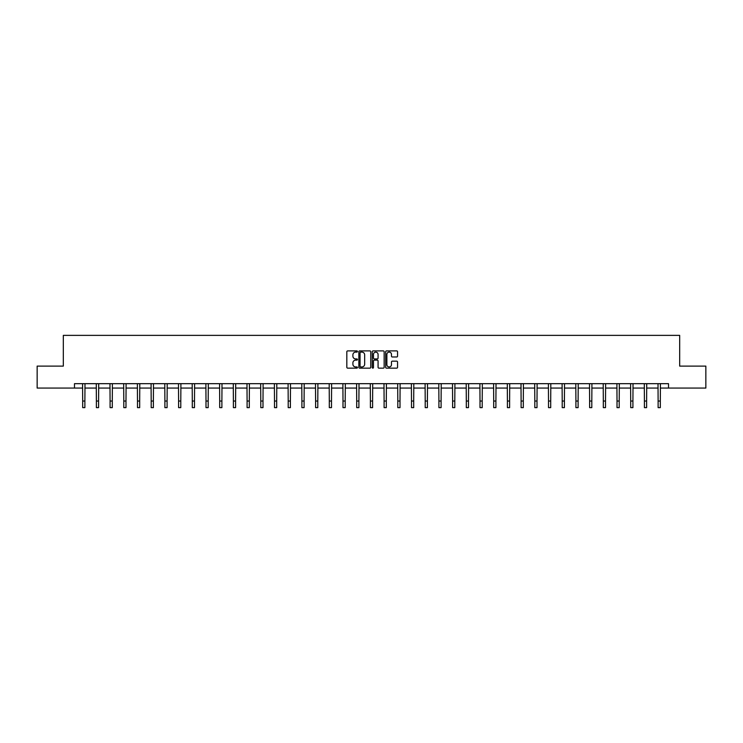 <?xml version="1.0" encoding="UTF-8"?>
<svg xmlns="http://www.w3.org/2000/svg" width="743" height="743" viewBox="0 0 743 743"><rect width="100%" height="100%" fill="white"/><g stroke="black" fill="none" stroke-linecap="round" stroke-linejoin="round"><path stroke-width="1.11" d="M357.448 351.504A0.604 0.604 0 0 0 356.844 350.9L347.687 350.9A0.864 0.864 0 0 0 346.823 351.764L346.823 367.283A0.864 0.864 0 0 0 347.687 368.147L356.844 368.147A0.604 0.604 0 0 0 357.448 367.544A0.604 0.604 0 0 0 356.844 366.94L355.656 366.94A2.758 2.758 0 0 1 352.897 364.181L352.897 362.89A2.758 2.758 0 0 1 355.656 360.132L356.844 360.132A0.604 0.604 0 0 0 357.448 359.528A0.604 0.604 0 0 0 356.844 358.925L355.656 358.925A2.758 2.758 0 0 1 352.897 356.166L352.897 354.866A2.758 2.758 0 0 1 355.656 352.108L356.844 352.108A0.604 0.604 0 0 0 357.448 351.504M396.697 356.984A0.864 0.864 0 0 0 397.551 356.12L397.551 351.764A0.864 0.864 0 0 0 396.697 350.9L386.518 350.9A0.864 0.864 0 0 0 385.663 351.764L385.663 367.283A0.864 0.864 0 0 0 386.518 368.147L396.697 368.147A0.864 0.864 0 0 0 397.551 367.283L397.551 362.027A0.864 0.864 0 0 0 396.697 361.163L392.341 361.163A0.864 0.864 0 0 0 391.477 362.027L391.477 364.637A2.303 2.303 0 0 1 389.174 366.94A2.303 2.303 0 0 1 386.871 364.637L386.871 354.42A2.303 2.303 0 0 1 389.174 352.108A2.303 2.303 0 0 1 391.477 354.42L391.477 356.12A0.864 0.864 0 0 0 392.341 356.984L396.697 356.984M74.476 388.069L37.15 388.069L37.15 366.113L63.322 366.113L63.322 335.372L679.678 335.372L679.678 366.113L705.85 366.113L705.85 388.069L668.524 388.069L668.524 383.676L74.476 383.676L74.476 388.069L82.687 388.069M370.748 351.764A0.864 0.864 0 0 0 369.884 350.9L359.714 350.9A0.864 0.864 0 0 0 358.85 351.764L358.85 367.283A0.864 0.864 0 0 0 359.714 368.147L369.884 368.147A0.864 0.864 0 0 0 370.748 367.283L370.748 351.764M373.116 350.9L383.286 350.9A0.864 0.864 0 0 1 384.15 351.764L384.15 367.283A0.864 0.864 0 0 1 383.286 368.147L378.939 368.147A0.864 0.864 0 0 1 378.076 367.283L378.076 360.987A0.864 0.864 0 0 0 377.212 360.132L374.323 360.132A0.864 0.864 0 0 0 373.46 360.987L373.46 367.544A0.604 0.604 0 0 1 372.856 368.147A0.604 0.604 0 0 1 372.252 367.544L372.252 351.764A0.864 0.864 0 0 1 373.116 350.9M84.878 388.069L96.386 388.069M98.587 388.069L110.085 388.069M112.286 388.069L123.793 388.069M125.985 388.069L137.492 388.069M139.684 388.069L151.191 388.069M153.383 388.069L164.89 388.069M167.091 388.069L178.589 388.069M180.79 388.069L192.288 388.069M194.49 388.069L205.997 388.069M208.189 388.069L219.696 388.069M221.888 388.069L233.395 388.069M235.587 388.069L247.094 388.069M249.295 388.069L260.793 388.069M262.994 388.069L274.501 388.069M276.693 388.069L288.2 388.069M290.392 388.069L301.899 388.069M304.091 388.069L315.599 388.069M317.79 388.069L329.298 388.069M331.499 388.069L342.997 388.069M345.198 388.069L356.705 388.069M358.897 388.069L370.404 388.069M372.596 388.069L384.103 388.069M386.295 388.069L397.802 388.069M400.003 388.069L411.501 388.069M413.702 388.069L425.21 388.069M427.401 388.069L438.909 388.069M441.101 388.069L452.608 388.069M454.8 388.069L466.307 388.069M468.499 388.069L480.006 388.069M482.207 388.069L493.705 388.069M495.906 388.069L507.413 388.069M509.605 388.069L521.112 388.069M523.304 388.069L534.811 388.069M537.003 388.069L548.51 388.069M550.712 388.069L562.21 388.069M564.411 388.069L575.909 388.069M578.11 388.069L589.617 388.069M591.809 388.069L603.316 388.069M605.508 388.069L617.015 388.069M619.207 388.069L630.714 388.069M632.915 388.069L644.413 388.069M646.614 388.069L658.122 388.069M660.313 388.069L668.524 388.069M360.661 352.108A0.604 0.604 0 0 0 360.058 352.711L360.058 366.336A0.604 0.604 0 0 0 360.661 366.94L361.906 366.94A2.758 2.758 0 0 0 364.664 364.181L364.664 354.866A2.758 2.758 0 0 0 361.906 352.108L360.661 352.108M378.076 354.457A2.303 2.303 0 0 0 375.763 352.154A2.303 2.303 0 0 0 373.46 354.457L373.46 358.061A0.864 0.864 0 0 0 374.323 358.925L377.212 358.925A0.864 0.864 0 0 0 378.076 358.061L378.076 354.457M82.575 383.676L82.687 401.044L84.878 401.044L84.99 383.676M82.687 401.044L82.687 407.628L84.878 407.628L84.878 401.044M96.274 383.676L96.386 401.044L98.587 401.044L98.698 383.676M96.386 401.044L96.386 407.628L98.587 407.628L98.587 401.044M109.973 383.676L110.085 401.044L112.286 401.044L112.397 383.676M110.085 401.044L110.085 407.628L112.286 407.628L112.286 401.044M123.682 383.676L123.793 401.044L125.985 401.044L126.096 383.676M123.793 401.044L123.793 407.628L125.985 407.628L125.985 401.044M137.381 383.676L137.492 401.044L139.684 401.044L139.795 383.676M137.492 401.044L137.492 407.628L139.684 407.628L139.684 401.044M151.08 383.676L151.191 401.044L153.383 401.044L153.495 383.676M151.191 401.044L151.191 407.628L153.383 407.628L153.383 401.044M164.779 383.676L164.89 401.044L167.091 401.044L167.203 383.676M164.89 401.044L164.89 407.628L167.091 407.628L167.091 401.044M178.478 383.676L178.589 401.044L180.79 401.044L180.902 383.676M178.589 401.044L178.589 407.628L180.79 407.628L180.79 401.044M192.186 383.676L192.288 401.044L194.49 401.044L194.601 383.676M192.288 401.044L192.288 407.628L194.49 407.628L194.49 401.044M205.885 383.676L205.997 401.044L208.189 401.044L208.3 383.676M205.997 401.044L205.997 407.628L208.189 407.628L208.189 401.044M219.584 383.676L219.696 401.044L221.888 401.044L221.999 383.676M219.696 401.044L219.696 407.628L221.888 407.628L221.888 401.044M233.283 383.676L233.395 401.044L235.587 401.044L235.698 383.676M233.395 401.044L233.395 407.628L235.587 407.628L235.587 401.044M246.982 383.676L247.094 401.044L249.295 401.044L249.407 383.676M247.094 401.044L247.094 407.628L249.295 407.628L249.295 401.044M260.682 383.676L260.793 401.044L262.994 401.044L263.106 383.676M260.793 401.044L260.793 407.628L262.994 407.628L262.994 401.044M274.39 383.676L274.501 401.044L276.693 401.044L276.805 383.676M274.501 401.044L274.501 407.628L276.693 407.628L276.693 401.044M288.089 383.676L288.2 401.044L290.392 401.044L290.504 383.676M288.2 401.044L288.2 407.628L290.392 407.628L290.392 401.044M301.788 383.676L301.899 401.044L304.091 401.044L304.203 383.676M301.899 401.044L301.899 407.628L304.091 407.628L304.091 401.044M315.487 383.676L315.599 401.044L317.79 401.044L317.902 383.676M315.599 401.044L315.599 407.628L317.79 407.628L317.79 401.044M329.186 383.676L329.298 401.044L331.499 401.044L331.61 383.676M329.298 401.044L329.298 407.628L331.499 407.628L331.499 401.044M342.885 383.676L342.997 401.044L345.198 401.044L345.309 383.676M342.997 401.044L342.997 407.628L345.198 407.628L345.198 401.044M356.594 383.676L356.705 401.044L358.897 401.044L359.008 383.676M356.705 401.044L356.705 407.628L358.897 407.628L358.897 401.044M370.293 383.676L370.404 401.044L372.596 401.044L372.707 383.676M370.404 401.044L370.404 407.628L372.596 407.628L372.596 401.044M383.992 383.676L384.103 401.044L386.295 401.044L386.406 383.676M384.103 401.044L384.103 407.628L386.295 407.628L386.295 401.044M397.691 383.676L397.802 401.044L400.003 401.044L400.115 383.676M397.802 401.044L397.802 407.628L400.003 407.628L400.003 401.044M411.39 383.676L411.501 401.044L413.702 401.044L413.814 383.676M411.501 401.044L411.501 407.628L413.702 407.628L413.702 401.044M425.098 383.676L425.21 401.044L427.401 401.044L427.513 383.676M425.21 401.044L425.21 407.628L427.401 407.628L427.401 401.044M438.797 383.676L438.909 401.044L441.101 401.044L441.212 383.676M438.909 401.044L438.909 407.628L441.101 407.628L441.101 401.044M452.496 383.676L452.608 401.044L454.8 401.044L454.911 383.676M452.608 401.044L452.608 407.628L454.8 407.628L454.8 401.044M466.195 383.676L466.307 401.044L468.499 401.044L468.61 383.676M466.307 401.044L466.307 407.628L468.499 407.628L468.499 401.044M479.894 383.676L480.006 401.044L482.207 401.044L482.318 383.676M480.006 401.044L480.006 407.628L482.207 407.628L482.207 401.044M493.593 383.676L493.705 401.044L495.906 401.044L496.018 383.676M493.705 401.044L493.705 407.628L495.906 407.628L495.906 401.044M507.302 383.676L507.413 401.044L509.605 401.044L509.717 383.676M507.413 401.044L507.413 407.628L509.605 407.628L509.605 401.044M521.001 383.676L521.112 401.044L523.304 401.044L523.416 383.676M521.112 401.044L521.112 407.628L523.304 407.628L523.304 401.044M534.7 383.676L534.811 401.044L537.003 401.044L537.115 383.676M534.811 401.044L534.811 407.628L537.003 407.628L537.003 401.044M548.399 383.676L548.51 401.044L550.712 401.044L550.814 383.676M548.51 401.044L548.51 407.628L550.712 407.628L550.712 401.044M562.098 383.676L562.21 401.044L564.411 401.044L564.522 383.676M562.21 401.044L562.21 407.628L564.411 407.628L564.411 401.044M575.797 383.676L575.909 401.044L578.11 401.044L578.221 383.676M575.909 401.044L575.909 407.628L578.11 407.628L578.11 401.044M589.505 383.676L589.617 401.044L591.809 401.044L591.92 383.676M589.617 401.044L589.617 407.628L591.809 407.628L591.809 401.044M603.205 383.676L603.316 401.044L605.508 401.044L605.619 383.676M603.316 401.044L603.316 407.628L605.508 407.628L605.508 401.044M616.904 383.676L617.015 401.044L619.207 401.044L619.318 383.676M617.015 401.044L617.015 407.628L619.207 407.628L619.207 401.044M630.603 383.676L630.714 401.044L632.915 401.044L633.027 383.676M630.714 401.044L630.714 407.628L632.915 407.628L632.915 401.044M644.302 383.676L644.413 401.044L646.614 401.044L646.726 383.676M644.413 401.044L644.413 407.628L646.614 407.628L646.614 401.044M658.01 383.676L658.122 401.044L660.313 401.044L660.425 383.676M658.122 401.044L658.122 407.628L660.313 407.628L660.313 401.044"/></g></svg>
